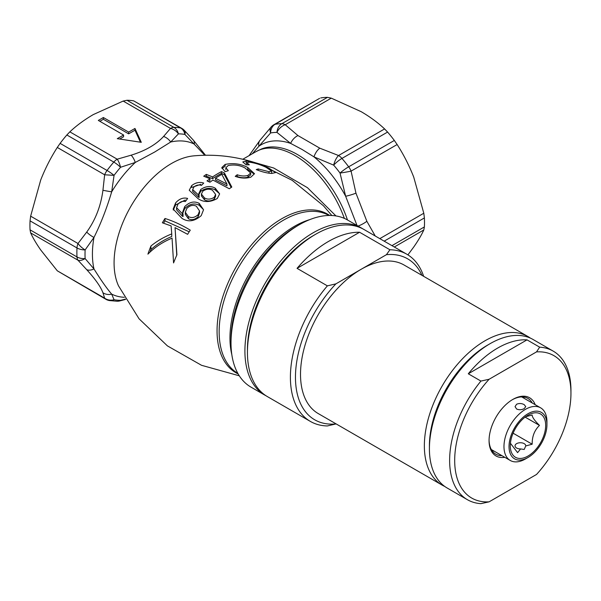 <?xml version="1.0" encoding="UTF-8"?>
<svg xmlns="http://www.w3.org/2000/svg" width="601" height="601" viewBox="0 0 601 601"><rect width="100%" height="100%" fill="white"/><g stroke="black" fill="none" stroke-linecap="round" stroke-linejoin="round"><path stroke-width="0.9" d="M357.024 225.48L345.65 196.264L340.031 173.05A89.361 51.588 -120 0 0 333.668 165.14L313.977 156.869L302.018 149.439L290.629 143.391L276.948 132.393A89.361 51.588 -120 0 0 270.593 132.964L252.247 153.803M246.372 160.144L273.703 168.01L307.442 187.685L335.967 215.939M181.953 218.336C188.075 222.347 194.491 221.453 201.207 215.654L203.551 209.749L199.156 203.341C194.281 200.862 189.465 201.951 184.71 206.609L182.636 212.198L183.042 214.422L176.581 207.706L178.001 204.13C180.247 201.711 182.689 200.854 185.333 201.568L187.632 198.443C183.29 197.293 179.278 198.781 175.605 202.905L173.171 209.028L181.953 218.336M198.037 198.63C203.747 202.537 210.17 202.492 217.292 198.488L219.635 193.883L215.241 188.173C210.696 185.649 205.88 186.07 200.794 189.435L198.721 193.755L199.119 195.588L192.666 189.533L194.085 186.798C196.482 185.025 198.931 184.56 201.418 185.409L203.716 183.08C199.66 181.72 195.648 182.554 191.689 185.589L189.255 190.262L198.037 198.63M171.12 225.908L171.743 233.909C163.968 237.004 157.026 241.031 150.934 246.004A100.908 58.259 120 0 0 147.914 254.148C154.562 247.394 162.608 242.06 172.051 238.146L173.569 262.93A103.62 59.83 -60 0 1 176.912 254.816L175.041 227.614L187.632 234.33A103.62 59.83 -60 0 1 190.262 230.145C181.675 224.954 173.253 221.063 164.982 218.479A100.908 58.259 120 0 0 162.36 222.791L171.12 225.908M218.291 173.366A102.208 59.011 120 0 0 212.581 176.919L206.346 174.388A100.908 58.259 120 0 0 203.716 176.206L209.952 178.73A102.208 59.011 120 0 0 206.999 180.909L209.952 182.223A102.681 59.281 -60 0 1 212.912 180.052L229.319 188.759A103.612 59.822 -60 0 1 231.798 187.054L224.398 172.945L221.446 171.623A102.208 59.011 120 0 0 218.291 173.366M231.009 342.961L231.009 339.437A92.193 53.226 120 0 1 296.203 226.524L299.253 224.759A96.506 55.72 120 0 0 231.009 342.961A96.506 55.72 120 0 0 251 387.134L264.898 395.165A96.506 55.72 120 0 0 266.183 395.864M344.373 218.396A78.633 45.398 -120 0 0 295.144 155.629A78.633 45.398 -120 0 0 255.831 151.737L261.33 149.04A78.461 45.3 -120 0 1 297.367 154.487A78.461 45.3 -120 0 1 347.476 219.966A96.506 55.72 120 0 0 299.253 224.759L296.203 226.524M266.085 167.348L271.682 171.12L269 171.698L258.205 168.941L256.236 169.58C262.044 171.939 267.25 173.223 271.847 173.434L275.513 172.592L268.715 168.01C261.029 164.389 253.509 162.075 246.155 161.06L242.789 161.932L246.057 164.817L249.34 164.817L246.838 162.743L249.19 162.135C254.929 162.931 260.564 164.666 266.085 167.348M245.08 168.032L250.677 173.005L247.995 175.387C244.637 176.356 241.039 176.138 237.2 174.756L235.231 176.348C240.708 178.339 245.907 178.61 250.842 177.167L254.508 173.712L247.71 167.454C240.768 163.803 233.248 162.796 225.142 164.426L221.784 167.581L225.052 171.653L228.335 170.692L225.833 167.762L228.185 165.538C234.36 164.381 239.994 165.207 245.08 168.032M331.835 215.511L323.398 205.73L292.169 180.323L260.165 164.351C238.372 156.658 216.172 153.833 193.56 155.884A81.12 46.833 120 0 0 171.435 163.532A81.12 46.833 120 0 0 118.517 285.866L139.064 318.8L167.401 345.875L201.545 365.303L239.296 375.805M204.783 155.246L184.913 134.444A91.172 52.64 120 0 0 178.422 133.865L170.699 142.009L154.69 152.023L135.285 162.45L120.553 167.273A91.172 52.64 120 0 0 114.062 175.349L111.681 191.817C106.813 208.201 100.908 223.414 93.974 237.455L85.124 249.926A91.172 52.64 120 0 0 85.124 258.58L93.974 268.932C100.908 280.074 106.805 288.472 111.681 294.122L114.062 299.741A91.172 52.64 120 0 0 120.553 300.32L125.406 299.125M362.651 228.763A96.506 55.72 120 0 0 361.404 228.004A96.506 55.72 120 0 0 313.151 232.79A96.506 55.72 120 0 0 250.106 317.831A96.506 55.72 120 0 0 264.898 395.165M391.957 245.644L424.389 226.923L423.803 229.973C421.534 234.976 418.168 240.67 413.706 247.064L407.899 254.877M397.141 144.541L351.082 171.127A10.72 0.639 170.5 0 1 340.031 173.05A10.72 1.773 -36.8 0 1 348.678 166.808L394.331 140.454L397.141 144.541C403.609 154.585 409.131 165.418 413.706 177.025L423.803 213.242L424.389 217.93L384.174 241.151M424.389 226.923A94.718 54.683 -120 0 0 424.389 217.93M273.883 124.745L319.604 98.346L275.078 124.309A10.72 6.19 -120 0 0 273.883 124.745A10.72 10.72 0 0 0 271.201 126.939A10.72 6.634 -138.6 0 0 270.593 132.964A10.72 8.572 -100.3 0 1 275.078 124.309A94.718 54.683 60 0 1 281.816 123.708A10.72 6.19 -120 0 1 285.22 124.745A10.72 7.543 134.5 0 0 276.948 132.393A10.72 8.309 -90.2 0 1 281.816 123.708L327.462 97.354L331.279 98.151L285.22 124.745L297.961 135.571L319.785 148.169L338.536 155.524A10.72 4.44 -71.2 0 0 333.668 165.14A10.72 2.757 -40.8 0 1 341.939 158.424A94.718 54.683 60 0 1 348.678 166.808A10.72 6.19 -120 0 1 351.082 171.127L355.95 193.154L366.858 221.281L375.242 235.998M327.462 97.354A94.718 54.683 -120 0 0 320.724 97.955M331.279 98.151L361.171 111.673C370.163 116.932 377.976 122.687 384.595 128.93L387.585 132.07L341.939 158.424A10.72 6.19 -120 0 0 338.536 155.524L384.595 128.93M394.331 140.454A94.718 54.683 -120 0 0 387.585 132.07M105.851 299.268A10.72 10.72 0 0 0 109.292 300.538A10.72 8.572 100.3 0 0 114.062 299.741A10.72 10.157 -11.3 0 1 104.649 298.156A10.72 6.19 120 0 0 105.851 299.268L57.298 270.811L104.649 298.156L102.936 292.755A10.72 9.751 -22.9 0 0 111.681 294.122A85.665 49.462 -60 0 0 124.347 297.285M102.936 292.755C100.788 286.902 95.379 279.21 86.717 269.676L77.995 260.225L30.636 232.887C32.905 237.891 36.27 243.593 40.733 249.986L57.298 270.811M30.636 232.887L30.05 229.837L76.988 256.935A94.718 54.683 -60 0 1 76.988 247.95L30.05 220.852A94.718 54.683 120 0 0 30.05 229.837M30.05 220.852L30.636 216.165L77.995 243.503L86.717 232.084A10.72 3.764 33.9 0 0 93.974 237.455A85.665 49.462 -60 0 0 93.974 268.932A10.72 6.603 -41.5 0 1 86.717 269.676M86.717 232.084C95.461 219.936 100.87 205.993 102.936 190.262L104.649 174.793L57.298 147.455C50.83 157.507 45.308 168.333 40.733 179.939L30.636 216.165M57.298 147.455L60.108 143.369L107.053 170.474A94.718 54.683 -60 0 1 113.792 162.082L66.854 134.985A94.718 54.683 120 0 0 60.108 143.369M66.854 134.985L69.844 131.852L117.195 159.19L131.131 155.186A10.72 4.41 71.4 0 1 135.285 162.45A85.665 49.462 -60 0 0 111.681 191.817A10.72 0.616 9.3 0 1 102.936 190.262M131.131 155.186C145.329 150.798 156.147 144.556 163.585 136.457L170.511 128.404L123.16 101.066L93.268 114.596C84.275 119.854 76.462 125.609 69.844 131.852M103.372 117.511L98.324 120.425L123.596 135.022L117.278 138.666L141.288 142.317L134.97 128.456L128.652 132.1L103.372 117.511L103.372 119.261L99.834 121.304M123.16 101.066L126.976 100.277L173.914 127.374A94.718 54.683 -60 0 1 180.653 127.975L133.715 100.878A94.718 54.683 120 0 0 126.976 100.277M133.715 100.878L181.848 128.411A10.72 6.19 120 0 0 180.653 127.975A10.72 8.572 -79.7 0 1 184.913 134.444A10.72 5.522 136.3 0 0 184.237 130.282L193.244 140.041A10.72 6.603 138.5 0 1 194.303 144.112A85.665 49.462 -60 0 0 170.699 142.009A10.72 7.565 45.3 0 0 163.585 136.457M269 173.201L269 171.698M258.205 170.353L258.205 168.941M268.715 168.678L268.715 168.01M246.155 163.104L246.155 161.06M236.771 176.852L237.2 176.514C240.978 177.896 244.577 178.114 247.995 177.167L247.995 175.387M247.995 177.167L250.677 174.808L250.677 173.005M237.2 176.514L237.2 174.756M253.99 173.952L247.71 169.302L247.71 167.454M221.979 168.49L225.142 166.237L225.142 164.426M205.362 176.837A98.729 56.997 -60 0 1 206.346 176.176L206.346 174.388M206.346 176.176L212.581 178.692L212.581 176.919M212.581 178.692A100.051 57.764 -60 0 1 218.291 175.124A100.051 57.764 -60 0 1 221.446 173.388L221.446 171.623M221.446 173.388L224.398 174.703L231.175 187.474M224.398 174.703L224.398 172.945M208.502 181.562A100.051 57.764 -60 0 1 209.952 180.51L209.952 178.73M215.534 178.242A102.681 59.281 -60 0 1 221.243 174.681A102.681 59.281 -60 0 1 221.807 174.358L226.953 184.056L215.534 178.242L215.534 180.007L226.953 185.814L226.953 184.056M200.847 184.319L191.689 187.444L191.689 185.589M198.811 194.671L200.794 191.268C205.835 187.873 210.65 187.437 215.241 189.961L215.241 188.173M215.241 189.961L219.034 193.304M200.794 191.268L200.794 189.435M192.666 189.533L192.666 191.403L198.503 197.166L199.119 197.466L199.119 195.588M198.503 197.166L198.503 195.295M201.403 194.078L201.403 195.934L204.475 199.765C207.495 201.53 210.763 201.312 214.272 199.126L215.609 196.249L215.609 194.439L214.272 197.301C210.786 199.464 207.518 199.667 204.475 197.902L201.403 194.078L202.838 191.186C206.158 188.909 209.351 188.586 212.423 190.232L215.609 194.439M204.475 199.765L204.475 197.902M214.272 199.126L214.272 197.301M173.261 210.065L175.605 204.979L175.605 202.905M182.712 213.227L184.71 208.652C189.39 203.927 194.206 202.8 199.156 205.272L199.156 203.341M199.156 205.272L203.115 209.268M184.71 208.652L184.71 206.609M176.581 207.706L176.581 209.817L182.419 216.27L183.042 216.555L183.042 214.422M182.419 216.27L182.419 214.136M175.605 204.979L185.243 200.02M185.318 212.258L185.318 214.354L188.391 218.704C191.659 220.424 194.927 219.733 198.187 216.623L199.524 212.919L199.524 210.928L198.187 214.587C194.934 217.645 191.666 218.313 188.391 216.585L185.318 212.258L186.753 208.524C189.841 205.384 193.041 204.603 196.339 206.196L199.524 210.928M188.391 218.704L188.391 216.585M198.187 216.623L198.187 214.587M150.01 252.089A98.729 56.997 -60 0 1 150.934 249.558C156.914 244.194 163.848 239.844 171.743 236.516L171.743 233.909M150.934 249.558L150.934 246.004M176.754 255.177L175.041 227.614M163.592 223.174A98.729 56.997 -60 0 1 164.982 220.86L164.982 218.479M164.982 220.86L189.195 231.806M140.431 142.189L134.97 130.207L128.652 133.85L103.372 119.261M128.652 133.85L128.652 132.1M134.97 130.207L134.97 128.456M123.596 135.022L123.596 136.773L119.674 139.034M358.076 226.089A10.72 2.967 -26.8 0 0 366.858 221.281M319.785 148.169A10.72 5.432 -65.4 0 0 313.977 156.869A81.991 47.336 60 0 1 345.65 196.264A10.72 1.533 -15.8 0 0 355.95 193.154M271.201 126.939L259.955 140.311A10.72 7.685 -141.6 0 0 258.963 146.216A81.991 47.336 60 0 1 290.629 143.391A10.72 6.866 -53.9 0 1 297.961 135.571M85.124 258.58A10.72 5.522 136.3 0 1 77.995 260.225A10.72 6.19 -60 0 1 76.988 256.935A10.72 6.543 177 0 0 85.124 258.58M77.995 243.503A10.72 4.417 40.6 0 0 85.124 249.926A10.72 5.822 -177.2 0 1 76.988 247.95A10.72 6.19 120 0 1 77.995 243.503M114.062 175.349L104.649 174.793A10.72 6.19 -60 0 1 107.053 170.474A10.72 1.773 -143.2 0 1 114.062 175.349M117.195 159.19A10.72 3.418 76.2 0 1 120.553 167.273A10.72 2.757 -139.2 0 0 113.792 162.082A10.72 6.19 120 0 1 117.195 159.19M178.422 133.865A10.72 8.061 -143.7 0 0 170.511 128.404A10.72 6.19 -60 0 1 173.914 127.374A10.72 8.309 -89.8 0 1 178.422 133.865M109.292 300.538L117.165 301.244A10.72 8.309 -89.8 0 0 120.553 300.32A10.72 3.418 76.2 0 1 119.749 300.936L125.579 299.418M488.793 344.441A82.209 47.464 120 0 0 429.414 445.829A82.209 47.464 -60 0 1 487.546 345.147L490.07 343.689A85.785 49.53 120 0 0 429.414 448.752A85.785 49.53 120 0 0 447.182 488.02L467.398 499.694A85.785 49.53 -60 0 1 449.631 460.426A85.785 49.53 -60 0 1 480.928 381.072L489.109 379.261A82.209 47.464 120 0 0 454.687 460.426A82.209 47.464 120 0 0 489.109 501.835L480.928 503.646A85.785 49.53 -60 0 1 467.398 499.694M444.725 486.434A85.785 49.53 -60 0 1 442.126 485.105A85.785 49.53 -60 0 1 424.359 445.829A85.785 49.53 -60 0 1 461.801 359.503A85.785 49.53 -60 0 1 527.911 336.522A85.785 49.53 -60 0 1 530.36 338.108M327.38 285.858L335.899 283.86A92.93 53.654 120 0 0 295.459 377.248A92.93 53.654 120 0 0 335.899 423.945L327.38 425.944A96.506 55.72 -60 0 1 310.394 421.429A96.506 55.72 -60 0 1 290.403 377.248A96.506 55.72 -60 0 1 327.38 285.858L297.052 268.346A96.506 55.72 -60 0 1 359.578 232.249L389.906 249.761A96.506 55.72 -60 0 1 406.9 254.276A96.506 55.72 -60 0 1 423.645 276.325M247.439 352.441L247.439 349.527A92.93 53.654 -60 0 1 313.151 235.705L315.675 234.247A96.506 55.72 120 0 0 247.439 352.441A96.506 55.72 120 0 0 267.43 396.622L310.394 421.429M406.9 254.276L363.936 229.469A96.506 55.72 120 0 0 315.675 234.247M442.126 485.105L318.282 413.601A85.785 49.53 -60 0 1 300.515 374.333A85.785 49.53 -60 0 1 361.171 269.271A85.785 49.53 -60 0 1 404.067 265.018L527.911 336.522M335.899 283.86L386.451 254.674L389.906 249.761M421.94 275.341A92.93 53.654 120 0 0 386.451 254.674M297.052 268.346L359.578 232.249M527.986 413.728A26.805 15.476 120 0 0 509.024 446.558A26.805 15.476 120 0 0 527.986 457.504L525.454 458.961A30.381 17.542 -60 0 1 510.264 460.471A30.381 17.542 -60 0 1 505.606 436.123A30.381 17.542 -60 0 1 525.454 409.349A30.381 17.542 -60 0 1 540.645 407.846A30.381 17.542 -60 0 1 546.94 421.752L546.94 424.674A26.805 15.476 120 0 0 527.986 413.728M516.612 404.248L515.042 406.629L516.612 409.011C519.136 410.077 521.66 409.95 524.192 408.62L525.762 406.629L524.192 404.631C521.66 403.301 519.136 403.173 516.612 404.248M510.422 443.253L517.589 452.628L520.616 448.924A5.364 3.095 180 0 1 516.612 448.023A5.364 3.095 180 0 1 515.042 445.829A5.364 3.095 180 0 1 518.347 442.975A5.364 3.095 180 0 1 524.192 443.643A5.364 3.095 180 0 1 525.762 445.829A5.364 3.095 180 0 1 525.755 445.957L532.178 444.207C532.043 436.521 534.477 430.256 539.473 425.403C534.514 420.505 532.088 417.041 532.178 415.021L525.635 416.726M527.986 415.186A25.017 14.447 -60 0 1 545.678 425.403A25.017 14.447 -60 0 1 527.986 456.046A25.017 14.447 -60 0 1 510.294 445.829A25.017 14.447 -60 0 1 527.986 415.186M525.755 445.957L524.192 449.48L520.616 448.924M525.454 458.961L527.986 457.504A26.805 15.476 120 0 0 546.94 424.674M525.116 417.109L539.473 425.403M513.089 433.186L532.178 444.207M504.802 457.316A33.596 19.397 -60 0 1 489.064 440.578A33.596 19.397 -60 0 1 512.818 399.432A33.596 19.397 -60 0 1 535.183 404.691M489.064 439.985A32.169 18.571 120 0 0 495.727 454.138A32.169 18.571 120 0 0 501.903 455.641M493.819 450.975A32.169 18.571 -60 0 1 492.196 450.908M429.414 445.829L429.414 448.752M527.017 339.865A85.785 49.53 120 0 0 468.292 373.777L527.017 339.865L539.66 347.16A85.785 49.53 -60 0 1 553.183 351.112L532.967 339.437A85.785 49.53 120 0 0 490.07 343.689M553.183 351.112A85.785 49.53 -60 0 1 570.95 390.38L570.95 393.302A82.209 47.464 120 0 0 536.528 351.885L539.66 347.16M468.292 373.777L480.928 381.072M523.328 396.976A32.169 18.571 -60 0 1 524.2 398.35M532.283 403.016A32.169 18.571 120 0 0 527.896 398.418A32.169 18.571 120 0 0 512.307 399.733M489.109 379.261L536.528 351.885M570.95 393.302A82.209 47.464 120 0 1 536.528 474.459L489.109 501.835M238.169 373.95A91.6 52.888 -60 0 1 221.431 301.334A91.6 52.888 -60 0 1 281.824 218.704A91.6 52.888 -60 0 1 329.671 215.459M328.965 215.466A91.142 52.625 120 0 0 283.597 220.101A91.142 52.625 120 0 0 224.113 300.23A91.142 52.625 120 0 0 237.816 373.334M231.836 354.71A91.142 52.625 -60 0 1 294.415 226.344A91.142 52.625 -60 0 1 309.838 219.605M423.803 229.973L394.301 247.003M379.817 238.635L423.803 213.242M242.789 159.265L255.831 151.737M347.506 219.981L361.404 228.004M271.682 171.12L271.682 173.186M246.838 162.743L246.838 164.697M225.833 167.762L225.833 169.55M259.955 140.311L249.054 155.644M193.244 140.041L205.504 155.238M184.237 130.282A10.72 10.72 0 0 0 181.848 128.411M117.165 301.244A10.72 10.72 0 0 0 119.749 300.936M510.264 460.471L491.333 449.54M540.645 407.846L521.713 396.915"/></g></svg>
